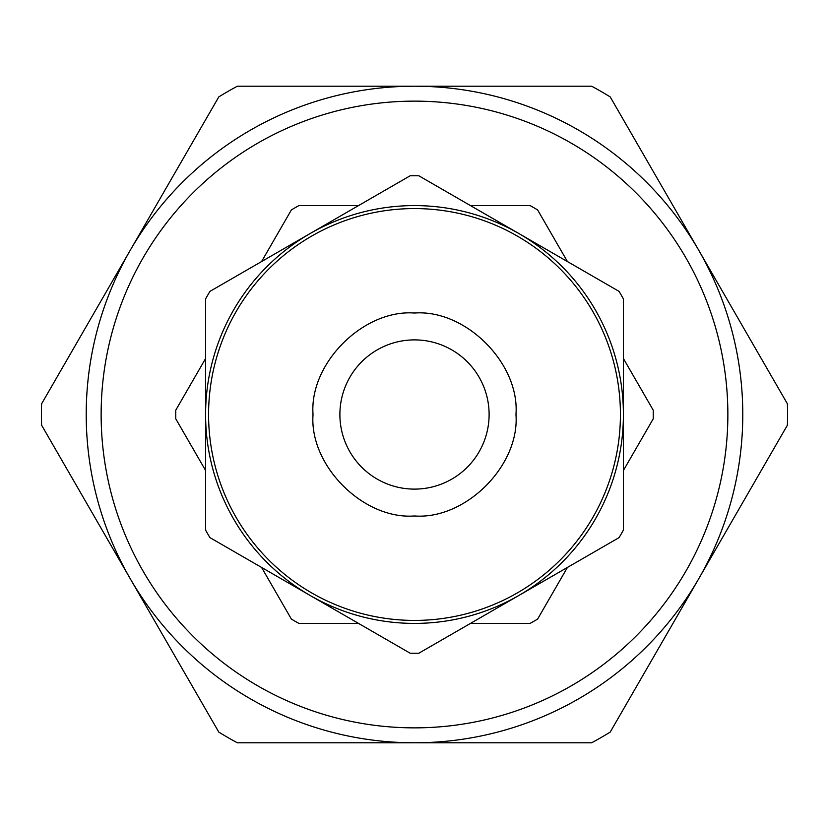 <?xml version="1.0" encoding="UTF-8"?>
<svg xmlns="http://www.w3.org/2000/svg" width="829" height="829" viewBox="0 0 829 829"><rect width="100%" height="100%" fill="white"/><g stroke="black" fill="none" stroke-linecap="round" stroke-linejoin="round"><path stroke-width="1.24" d="M41.605 425.194A373.05 373.05 0 0 1 41.605 403.806L218.794 96.91A373.05 373.05 0 0 1 237.312 86.216L414.5 86.216A328.284 328.284 0 0 1 742.784 414.5A328.284 328.284 0 0 1 414.5 742.784L591.688 742.784A373.05 373.05 0 0 0 610.206 732.09L787.395 425.194A373.05 373.05 0 0 0 787.395 403.806L610.206 96.91A373.05 373.05 0 0 0 591.688 86.216L414.5 86.216A328.284 328.284 0 0 0 86.216 414.5A328.284 328.284 0 0 0 414.5 742.784L237.312 742.784A373.05 373.05 0 0 1 218.794 732.09L41.605 425.194M727.862 414.5A313.362 313.362 0 0 0 414.5 101.138A313.362 313.362 0 0 0 101.138 414.5A313.362 313.362 0 0 0 414.5 727.862A313.362 313.362 0 0 0 727.862 414.5M339.89 414.5A74.61 74.61 0 0 1 414.5 339.89A74.61 74.61 0 0 1 489.11 414.5A74.61 74.61 0 0 1 414.5 489.11A74.61 74.61 0 0 1 339.89 414.5M620.424 414.5A205.924 205.924 0 0 0 414.5 208.576A205.924 205.924 0 0 0 208.576 414.5A205.924 205.924 0 0 0 414.5 620.424A205.924 205.924 0 0 0 620.424 414.5A205.924 205.924 0 0 0 414.5 208.576A205.924 205.924 0 0 0 208.576 414.5A205.924 205.924 0 0 0 414.5 620.424A205.924 205.924 0 0 0 620.424 414.5M205.592 470.478L175.789 418.852A238.752 238.752 0 0 1 175.789 410.148L205.592 358.522M623.408 358.522L653.211 410.148A238.752 238.752 0 0 1 653.211 418.852L623.408 470.478M310.046 595.419A208.908 208.908 0 0 0 623.408 414.5A208.908 208.908 0 0 0 310.046 233.581A208.908 208.908 0 0 0 310.046 595.419L410.148 653.211A238.752 238.752 0 0 0 418.852 653.211L619.056 537.627A238.752 238.752 0 0 0 623.408 530.083L623.408 298.917A238.752 238.752 0 0 0 619.056 291.373L418.852 175.789A238.752 238.752 0 0 0 410.148 175.789L209.944 291.373A238.752 238.752 0 0 0 205.592 298.917L205.592 530.083A238.752 238.752 0 0 0 209.944 537.627L310.046 595.419M358.522 623.408L298.917 623.408A238.752 238.752 0 0 1 291.373 619.056L261.57 567.43M261.57 261.57L291.373 209.944A238.752 238.752 0 0 1 298.917 205.592L358.522 205.592M470.478 205.592L530.083 205.592A238.752 238.752 0 0 1 537.627 209.944L567.43 261.57M567.43 567.43L537.627 619.056A238.752 238.752 0 0 1 530.083 623.408L470.478 623.408M515.97 414.5C519.835 363.413 465.597 309.165 414.5 313.03C363.413 309.165 309.155 363.392 313.03 414.5C309.165 465.587 363.403 519.835 414.5 515.97C465.587 519.835 519.845 465.608 515.97 414.5"/></g></svg>
